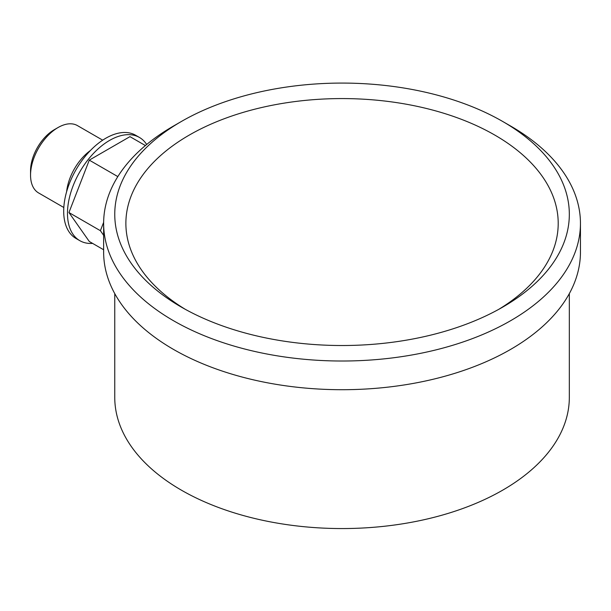 <?xml version="1.0" encoding="UTF-8"?>
<svg xmlns="http://www.w3.org/2000/svg" width="611" height="611" viewBox="0 0 611 611"><rect width="100%" height="100%" fill="white"/><g stroke="black" fill="none" stroke-linecap="round" stroke-linejoin="round"><path stroke-width="0.92" d="M63.819 207.503L38.6 192.946A38.875 22.447 -60 0 1 30.55 175.151L30.55 170.79A33.536 19.361 -60 0 1 54.264 129.715L58.037 127.539L54.264 129.715M30.55 175.151A38.875 22.447 -60 0 1 58.037 127.539L58.037 127.539A38.875 22.447 120 0 1 77.475 125.614L102.694 140.171M66.622 191.709A38.875 22.447 -60 0 1 90.413 150.505M92.62 243.407A59.603 34.415 -60 0 1 79.82 240.673L76.047 238.496A59.603 34.415 -60 0 1 63.697 211.215A59.603 34.415 -60 0 1 89.718 151.23A59.603 34.415 -60 0 1 135.642 135.26L139.423 137.444A59.603 34.415 -60 0 1 146.678 144.486M79.82 240.673A59.603 34.415 -60 0 1 67.477 213.392A59.603 34.415 -60 0 1 93.491 153.407A59.603 34.415 -60 0 1 139.423 137.444M145.395 145.555L129.96 136.643L89.282 160.128L68.944 212.544L89.282 241.475L103.633 249.762M68.944 212.544L100.395 230.698L103.633 235.311M89.282 160.128L117.824 176.602M103.641 222.328L100.395 230.698M114.753 293.616L114.753 397.333A227.284 131.22 0 0 0 255.062 518.571A227.284 131.22 0 0 0 502.761 490.121A227.284 131.22 180 0 0 569.33 397.333L569.33 293.616M103.633 223.374L103.633 252.068A238.405 137.643 0 0 0 250.808 379.232A238.405 137.643 0 0 0 510.62 349.393A238.405 137.643 180 0 0 580.45 252.068L580.45 223.374A238.405 137.643 180 0 1 510.62 320.706A238.405 137.643 0 0 1 250.808 350.538A238.405 137.643 0 0 1 103.633 223.374A238.405 137.643 0 0 1 173.463 126.049L181.322 121.513A227.284 131.22 180 0 1 502.761 121.513A227.284 131.22 180 0 1 502.761 307.081A227.284 131.22 180 0 1 502.761 307.089L502.761 307.081M502.761 121.513L510.628 126.049A238.405 137.643 180 0 1 580.45 223.374M173.463 126.049L181.322 121.513A227.284 131.22 0 0 0 181.322 121.513A227.284 131.22 0 0 0 181.322 307.081A227.284 131.22 0 0 0 502.761 307.089M498.729 309.357A216.164 124.804 180 0 0 492.94 134.015A216.164 124.804 180 0 0 189.189 135.13A216.164 124.804 0 0 0 185.354 309.357"/></g></svg>
